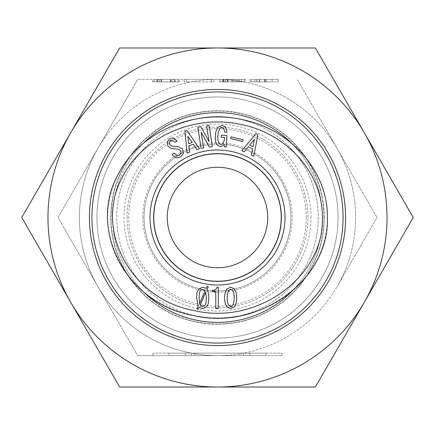 <?xml version="1.0" encoding="UTF-8"?>
<svg xmlns="http://www.w3.org/2000/svg" width="435" height="435" viewBox="0 0 435 435"><rect width="100%" height="100%" fill="white"/><g stroke="black" fill="none" stroke-linecap="round" stroke-linejoin="round"><path stroke-width="0.33" stroke-dasharray="2.17 1.63" d="M127.085 217.5A90.415 90.415 0 0 1 262.707 139.2A90.415 90.415 0 0 1 262.707 295.8A90.415 90.415 0 0 1 127.085 217.5A90.415 90.415 0 0 0 262.707 295.8A90.415 90.415 0 0 0 262.707 139.2A90.415 90.415 0 0 0 127.085 217.5M281.228 217.5A63.727 63.727 0 0 1 217.5 281.228A63.727 63.727 0 0 1 153.772 217.5A63.727 63.727 0 0 1 217.5 153.772A63.727 63.727 0 0 1 281.228 217.5M290.961 217.5A73.461 73.461 0 0 0 217.5 144.039A73.461 73.461 0 0 0 144.039 217.5A73.461 73.461 0 0 0 217.5 290.961A73.461 73.461 0 0 0 290.961 217.5M232.094 289.949L230.67 289.297L229.245 289.949C227.858 291.412 227.168 294.038 227.168 297.834C227.168 301.776 227.858 304.44 229.245 305.827L230.67 306.485L232.094 305.827C233.481 304.44 234.171 301.776 234.171 297.834C234.171 293.968 233.481 291.336 232.094 289.949M227.277 307.028C225.526 305.278 224.65 302.211 224.65 297.834C224.65 293.527 225.526 290.498 227.277 288.748L230.67 287.214L234.063 288.748C235.813 290.498 236.689 293.527 236.689 297.834C236.689 302.211 235.813 305.278 234.063 307.028L230.67 308.562L227.277 307.028M199.578 303.744L204.945 290.716L202.753 289.297L200.785 290.063C199.687 291.156 199.143 293.674 199.143 297.616L199.578 303.744M205.711 292.032L200.236 305.06L202.753 306.485L204.836 305.495C205.782 304.549 206.255 301.923 206.255 297.616L205.711 292.032M206.369 307.137L202.753 308.562L199.034 307.246L198.045 309.437L196.952 308.779L198.159 306.153L196.625 297.616C196.625 293.456 197.463 290.536 199.143 288.856L202.753 287.214L206.146 288.421L207.245 286.23L208.338 286.888L207.022 289.405C208.191 291.08 208.773 293.821 208.773 297.616C208.773 302.358 207.974 305.533 206.369 307.137M218.299 308.562L215.782 308.562L215.782 291.591L212.498 291.591L212.498 290.281C215.053 290.281 216.548 289.259 216.983 287.214L218.299 287.214L218.299 308.562M254.339 139.347L249.668 145.132L253.034 146.72L254.339 139.347M248.282 146.78L244.231 151.761L241.855 150.641L255.932 133.681L257.911 134.616L253.73 156.257L251.354 155.132L252.637 148.835L248.282 146.78M227.037 132.327L224.737 132.218L223.824 128.341L222.111 127.493L220.659 127.977C218.984 129.505 218.049 132.311 217.859 136.394C217.696 139.967 218.169 142.365 219.283 143.583L220.991 144.54L222.997 143.757L224.514 139.445L224.612 137.362L221.219 137.21L221.317 135.127L226.896 135.388L226.358 146.981L224.498 146.894L224.259 144.909L220.561 146.709L217.451 145.252C215.852 143.496 215.151 140.505 215.347 136.28C215.553 131.756 216.614 128.629 218.522 126.889L222.203 125.416L225.428 126.77L227.037 132.327M169.851 144.714L172.586 146.258L178.219 146.671L182.531 148.911L183.407 153.506L180.558 157.035L176.36 157.927L172.7 155.284L172.129 154.349L174.283 153.044L176.909 155.67L179.231 155.284L181.02 153.169L180.552 150.505L177.877 149.058L171.548 148.552L167.964 146.247L167.263 141.935L169.552 138.749L173.413 137.933L177.116 141.065L174.962 142.375L172.679 140.304L170.689 140.619L169.498 142.24L169.851 144.714M187.838 136.351L188.665 143.74L192.161 142.468L187.838 136.351M188.861 145.883L189.557 152.272L187.088 153.169L184.929 131.234L186.985 130.489L199.431 148.672L196.963 149.575L193.39 144.235L188.861 145.883M206.62 125.889L209.11 125.514L212.329 146.617L209.3 147.079L201.155 132.153L203.564 147.954L201.073 148.33L197.854 127.227L200.883 126.764L209.034 141.69L206.62 125.889M231.05 136.802L243.16 139.814L242.735 141.516L230.626 138.499L231.05 136.802M327.376 217.5A109.876 100.458 180 0 1 162.559 304.5A109.876 100.458 180 0 1 162.559 130.5A109.876 100.458 180 0 1 327.376 217.5M144.039 217.5A73.461 73.461 0 0 0 254.23 281.119A73.461 73.461 0 0 0 254.23 153.881A73.461 73.461 0 0 0 144.039 217.5M142.783 217.5A74.717 74.717 0 0 1 254.856 152.794A74.717 74.717 0 0 1 254.856 282.206A74.717 74.717 0 0 1 142.783 217.5M240.093 353.122L194.907 353.122L240.093 353.122L240.093 355.629L194.907 355.629L240.093 355.629M191.443 355.629L191.443 353.122L169.079 353.122L191.443 353.122L191.443 355.629L169.079 355.629L191.443 355.629M243.556 355.629L243.556 353.122L265.921 353.122L243.556 353.122L249.772 353.122L243.556 353.122L243.556 355.629L265.921 355.629L243.556 355.629M282.032 355.629L152.968 355.629L282.032 355.629L282.032 353.122L152.968 353.122L282.032 353.122M217.5 355.629L137.748 355.629L217.5 355.629A138.129 138.129 0 0 1 97.875 148.433A138.129 138.129 0 0 1 217.5 79.371L137.748 79.371L217.5 79.371A138.129 138.129 0 0 1 337.125 286.567A138.129 138.129 0 0 1 217.5 355.629A138.129 138.129 0 0 0 337.125 286.567L376.998 217.5L297.252 79.371L376.998 217.5L337.125 286.567A138.129 138.129 0 0 0 217.5 79.371A138.129 138.129 0 0 0 97.875 148.433L58.002 217.5L137.748 355.629L58.002 217.5L97.875 148.433A138.129 138.129 0 0 0 217.5 355.629M213.933 79.371L184.054 79.371L213.933 79.371L213.933 81.878L184.054 81.878L213.933 81.878M211.361 79.371L211.361 81.878M184.054 79.371L184.054 81.878M186.631 79.371L186.631 81.878M257.21 79.371L272.152 79.371L257.21 79.371L257.21 81.878L272.152 81.878L257.21 81.878M272.152 79.371L272.152 81.878L278.074 81.878L249.994 81.878L272.152 81.878L272.152 79.371L278.074 79.371L254.633 79.371L254.633 81.878L251.283 81.878L254.633 81.878L254.633 79.371L259.271 79.371L249.994 79.371L272.152 79.371L272.152 81.878L272.152 79.371M278.074 79.371L278.074 81.878L278.074 79.371M264.937 79.371L264.937 81.878M256.177 79.371L256.177 81.878M249.994 79.371L249.994 81.878M259.271 79.371L259.271 81.878L259.271 79.371M251.283 79.371L254.633 79.371L251.283 79.371L251.283 81.878M245.362 79.371L239.435 79.371L239.435 81.878L239.462 79.371L232.225 79.371L245.362 79.371L245.362 81.878L232.225 81.878L245.362 81.878M223.209 81.878L232.225 81.878L219.088 81.878L223.209 81.878L223.209 79.371L232.225 79.371L225.009 79.371L225.009 81.878M225.009 79.371L244.329 79.371L219.088 79.371L219.088 81.878M219.088 79.371L223.209 79.371M227.842 79.371L227.842 81.878L225.781 81.878L231.964 81.878L220.115 81.878L234.025 81.878L227.842 81.878L227.842 79.371L227.842 81.878M220.115 79.371L220.115 81.878M239.951 81.878L231.964 81.878L244.329 81.878L239.951 81.878L239.951 79.371M244.329 79.371L244.329 81.878M238.663 79.371L238.663 81.878M225.781 79.371L225.781 81.878M234.025 79.371L234.025 81.878L234.025 79.371M170.4 79.371L172.461 79.371L172.461 81.878L170.4 81.878L172.461 81.878L172.461 79.371L159.585 79.371L159.585 81.878L161.646 81.878L159.585 81.878L159.585 79.371L170.4 79.371L170.4 81.878L161.646 81.878L170.4 81.878L170.4 79.371M173.494 79.371L170.917 79.371L173.494 79.371L173.494 81.878L170.917 81.878L173.494 81.878M158.552 79.371L170.917 79.371L158.552 79.371L158.552 81.878L161.129 81.878L158.552 81.878M170.917 81.878L161.129 81.878L170.917 81.878L170.917 79.371L170.917 81.878M160.874 79.371L179.416 79.371L153.919 79.371L160.874 79.371L160.874 81.878L156.752 81.878L166.023 81.878L153.919 81.878L160.874 81.878M153.919 79.371L153.919 81.878L153.919 79.371M174.266 81.878L166.023 81.878L178.132 81.878L174.266 81.878L174.266 79.371M178.132 79.371L178.132 81.878L178.132 79.371M171.178 79.371L171.178 81.878M179.416 81.878L175.3 81.878L179.416 81.878L179.416 79.371M152.631 81.878L156.752 81.878L152.631 81.878L152.631 79.371M310.976 217.5A93.476 93.476 0 0 0 170.765 136.546A93.476 93.476 0 0 0 170.765 298.453A93.476 93.476 0 0 0 310.976 217.5M323.923 217.5A106.423 106.423 0 0 1 164.289 309.666A106.423 106.423 0 0 1 164.289 125.334A106.423 106.423 0 0 1 323.923 217.5M306.267 217.5A88.767 88.767 0 0 1 173.114 294.375A88.767 88.767 0 0 1 173.114 140.625A88.767 88.767 0 0 1 306.267 217.5M167.268 217.5A50.232 50.232 0 0 1 217.5 167.268A50.232 50.232 0 0 1 267.732 217.5A50.232 50.232 0 0 1 217.5 267.732A50.232 50.232 0 0 1 167.268 217.5M137.748 79.371L97.875 148.433L137.748 79.371M281.543 217.5A64.043 64.043 0 0 1 185.479 272.962A64.043 64.043 0 0 1 185.479 162.037A64.043 64.043 0 0 1 281.543 217.5A64.043 64.043 0 0 1 185.479 272.962A64.043 64.043 0 0 1 185.479 162.037A64.043 64.043 0 0 1 281.543 217.5M217.5 324.238A106.738 106.738 0 0 0 309.938 164.131A106.738 106.738 0 0 0 125.062 164.131A106.738 106.738 0 0 0 217.5 324.238A106.738 106.738 0 0 0 309.938 164.131A106.738 106.738 0 0 0 125.062 164.131A106.738 106.738 0 0 0 217.5 324.238M217.5 343.074A125.574 125.574 0 0 0 326.25 154.713A125.574 125.574 0 0 0 108.75 154.713A125.574 125.574 0 0 0 217.5 343.074M217.5 322.351A104.851 104.851 0 0 0 308.306 165.072A104.851 104.851 0 0 0 126.694 165.072A104.851 104.851 0 0 0 217.5 322.351M291.608 291.678A104.851 104.851 0 0 0 291.657 143.371M143.256 143.458A104.851 104.851 0 0 0 143.36 291.646M217.5 318.273A100.773 100.773 0 0 0 304.772 167.116A100.773 100.773 0 0 0 130.228 167.116A100.773 100.773 0 0 0 217.5 318.273M237.031 316.365A100.773 100.773 0 0 0 237.135 118.657M198.887 118.461A100.773 100.773 0 0 0 197.963 316.359M338.049 217.5A120.549 120.549 0 0 0 157.225 113.1A120.549 120.549 0 0 0 157.225 321.9A120.549 120.549 0 0 0 338.049 217.5A120.549 120.549 0 0 1 157.225 321.9A120.549 120.549 0 0 1 157.225 113.1A120.549 120.549 0 0 1 338.049 217.5M345.586 217.5A128.086 128.086 0 0 1 153.457 328.425A128.086 128.086 0 0 1 153.457 106.575A128.086 128.086 0 0 1 345.586 217.5M364.312 302.26A169.525 169.525 0 0 1 70.688 302.26A169.525 169.525 0 0 1 217.5 47.975A169.525 169.525 0 0 1 364.312 302.26L413.25 217.5L315.375 47.975L119.625 47.975L21.75 217.5L119.625 387.025L315.375 387.025L364.312 302.26M259.526 79.371L259.526 81.878M266.481 79.371L266.481 81.878M264.681 79.371L264.681 81.878M265.192 79.371L265.192 81.878M241.496 79.371L241.496 81.878M232.225 79.371L232.225 81.878L232.225 79.371M222.693 79.371L222.693 81.878M222.948 79.371L222.948 81.878M223.726 79.371L223.726 81.878M231.964 79.371L231.964 81.878M235.83 79.371L235.83 81.878M228.103 79.371L228.103 81.878M227.331 79.371L227.331 81.878M237.118 79.371L237.118 81.878M161.646 79.371L161.646 81.878L161.646 79.371M161.129 79.371L161.129 81.878L161.129 79.371M157.524 79.371L157.524 81.878M157.78 79.371L157.78 81.878M174.522 79.371L174.522 81.878M175.3 79.371L175.3 81.878L175.3 79.371M156.752 79.371L156.752 81.878L156.752 79.371M194.907 355.629L194.907 353.122M185.228 355.629L185.228 353.122M169.079 353.122L169.079 355.629M265.921 353.122L265.921 355.629M249.772 355.629L249.772 353.122M152.968 355.629L152.968 353.122"/><path stroke-width="0.65" d="M153.772 217.5A63.727 63.727 0 0 1 249.364 162.309A63.727 63.727 0 0 1 249.364 272.691A63.727 63.727 0 0 1 153.772 217.5M232.094 289.949L230.67 289.297L229.245 289.949C227.858 291.412 227.168 294.038 227.168 297.834C227.168 301.776 227.858 304.44 229.245 305.827L230.67 306.485L232.094 305.827C233.481 304.44 234.171 301.776 234.171 297.834C234.171 293.968 233.481 291.336 232.094 289.949M227.277 307.028C225.526 305.278 224.65 302.211 224.65 297.834C224.65 293.527 225.526 290.498 227.277 288.748L230.67 287.214L234.063 288.748C235.813 290.498 236.689 293.527 236.689 297.834C236.689 302.211 235.813 305.278 234.063 307.028L230.67 308.562L227.277 307.028M199.578 303.744L204.945 290.716L202.753 289.297L200.785 290.063C199.687 291.156 199.143 293.674 199.143 297.616L199.578 303.744M205.711 292.032L200.236 305.06L202.753 306.485L204.836 305.495C205.782 304.549 206.255 301.923 206.255 297.616L205.711 292.032M206.369 307.137L202.753 308.562L199.034 307.246L198.045 309.437L196.952 308.779L198.159 306.153L196.625 297.616C196.625 293.456 197.463 290.536 199.143 288.856L202.753 287.214L206.146 288.421L207.245 286.23L208.338 286.888L207.022 289.405C208.191 291.08 208.773 293.821 208.773 297.616C208.773 302.358 207.974 305.533 206.369 307.137M218.299 308.562L215.782 308.562L215.782 291.591L212.498 291.591L212.498 290.281C215.053 290.281 216.548 289.259 216.983 287.214L218.299 287.214L218.299 308.562M322.357 217.5C324.728 276.133 257.205 325.761 194.081 310.53C129.918 299.073 93.275 228.321 122.887 176.251C142.756 136.976 194.396 113.948 240.941 124.481C287.714 133.491 323.221 174.462 322.357 217.5M150.004 217.5A67.496 67.496 0 0 0 251.251 275.953A67.496 67.496 0 0 0 251.251 159.047A67.496 67.496 0 0 0 150.004 217.5M231.05 136.802L243.16 139.814L242.735 141.516L230.626 138.499L231.05 136.802M206.62 125.889L209.11 125.514L212.329 146.617L209.3 147.079L201.155 132.153L203.564 147.954L201.073 148.33L197.854 127.227L200.883 126.764L209.034 141.69L206.62 125.889M188.861 145.883L189.557 152.272L187.088 153.169L184.929 131.234L186.985 130.489L199.431 148.672L196.963 149.575L193.39 144.235L188.861 145.883M169.851 144.714L172.586 146.258L178.219 146.671L182.531 148.911L183.407 153.506L180.558 157.035L176.36 157.927L172.7 155.284L172.129 154.349L174.283 153.044L176.909 155.67L179.231 155.284L181.02 153.169L180.552 150.505L177.877 149.058L171.548 148.552L167.964 146.247L167.263 141.935L169.552 138.749L173.413 137.933L177.116 141.065L174.962 142.375L172.679 140.304L170.689 140.619L169.498 142.24L169.851 144.714M227.037 132.327L224.737 132.218L223.824 128.341L222.111 127.493L220.659 127.977C218.984 129.505 218.049 132.311 217.859 136.394C217.696 139.967 218.169 142.365 219.283 143.583L220.991 144.54L222.997 143.757L224.514 139.445L224.612 137.362L221.219 137.21L221.317 135.127L226.896 135.388L226.358 146.981L224.498 146.894L224.259 144.909L220.561 146.709L217.451 145.252C215.852 143.496 215.151 140.505 215.347 136.28C215.553 131.756 216.614 128.629 218.522 126.889L222.203 125.416L225.428 126.77L227.037 132.327M248.282 146.78L244.231 151.761L241.855 150.641L255.932 133.681L257.911 134.616L253.73 156.257L251.354 155.132L252.637 148.835L248.282 146.78M254.339 139.347L249.668 145.132L253.034 146.72L254.339 139.347M187.838 136.351L188.665 143.74L192.161 142.468L187.838 136.351M327.381 217.5C328.262 171.896 290.754 128.918 241.969 119.565C193.412 108.598 139.477 132.496 118.434 173.913C87.13 228.995 126.096 303.69 193.058 315.446C258.798 331.356 329.725 279.656 327.381 217.5M267.732 217.5A50.232 50.232 0 0 1 192.384 261A50.232 50.232 0 0 1 192.384 174A50.232 50.232 0 0 1 267.732 217.5M217.5 343.074A125.574 125.574 0 0 0 326.25 154.713A125.574 125.574 0 0 0 108.75 154.713A125.574 125.574 0 0 0 217.5 343.074M143.36 291.646A104.851 104.851 0 0 0 291.608 291.678M291.657 143.371A104.851 104.851 0 0 0 143.256 143.458M197.963 316.359A100.773 100.773 0 0 0 237.031 316.365M237.135 118.657A100.773 100.773 0 0 0 198.887 118.461M345.586 217.5A128.086 128.086 0 0 0 153.457 106.575A128.086 128.086 0 0 0 153.457 328.425A128.086 128.086 0 0 0 345.586 217.5M364.312 302.26A169.525 169.525 0 0 0 217.5 47.975A169.525 169.525 0 0 0 70.688 302.26A169.525 169.525 0 0 0 364.312 302.26L315.375 387.025L119.625 387.025L21.75 217.5L119.625 47.975L315.375 47.975L413.25 217.5L364.312 302.26"/></g></svg>

